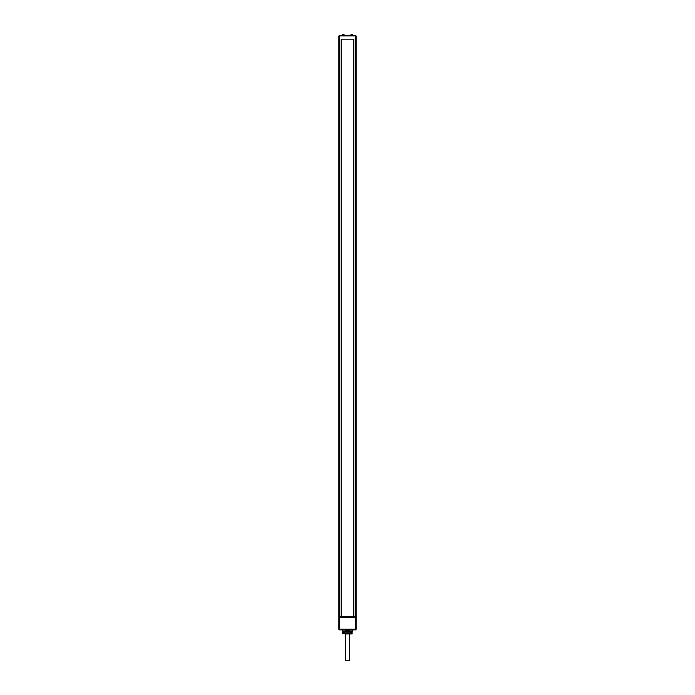 <?xml version="1.0" encoding="UTF-8"?>
<svg xmlns="http://www.w3.org/2000/svg" width="695" height="695" viewBox="0 0 695 695"><rect width="100%" height="100%" fill="white"/><g stroke="black" fill="none" stroke-linecap="round" stroke-linejoin="round"><path stroke-width="1.04" d="M341.271 39.163L341.271 616.621L353.729 616.621L353.729 39.163M353.833 616.621L353.573 39.163L341.427 39.163L341.167 616.621L341.167 39.163L353.833 39.163L353.833 616.621L355.241 616.621L355.241 35.94L356.118 35.94L356.118 616.621L355.241 616.621M338.882 35.94L339.759 35.766L339.759 616.621L338.882 616.621L338.882 35.94L356.118 35.94M339.759 616.621L341.167 616.621M339.759 35.766L355.241 35.766M355.953 35.766L353.607 35.766L355.953 35.766M350.436 35.766L350.436 35.263L353.607 35.766M351.079 34.75L352.435 34.75M342.565 34.75L343.921 34.75M348.221 631.408L346.779 631.408M348.334 632.155L348.421 631.408L348.899 632.155M349.003 632.155L345.997 632.155L345.997 630.895L349.003 630.895L349.003 632.155M346.666 632.155L346.579 631.408L346.101 632.155M352.139 630.087L352.183 631.408L349.993 631.408M352.061 633.614L352.148 631.408M352.096 633.605L352.183 630.087M352.296 629.879L352.487 631.234M352.148 633.953L349.828 633.944M348.725 629.879L349.993 631.234L349.872 633.909L345.215 633.953L349.828 633.953M342.852 633.944L342.513 633.527L345.007 633.614M342.513 633.527L342.513 631.156L342.939 633.953M342.852 633.527L342.852 631.408L342.852 633.527M342.817 630.087L342.817 631.408L345.007 631.408M342.696 629.879L342.513 631.234L342.861 630.087M341.393 629.879L341.983 629.879M354.893 617.16L356.118 616.986L356.118 629.201A0.678 0.678 -90 0 1 355.44 629.879L339.56 629.879A0.678 0.678 0 0 1 338.882 629.201L338.882 617.325L355.241 617.325L355.241 629.201L338.882 629.201M356.118 617.325L339.759 617.221L355.241 617.16M346.553 617.16L346.006 616.986M339.759 629.879L339.759 617.16M340.237 617.16L340.237 616.621M341.123 617.16L341.123 616.621M353.877 617.16L353.877 616.621M354.763 617.16L354.763 616.621M351.705 617.16L351.705 616.621M348.994 617.16L348.994 616.621M346.006 617.16L346.006 616.621M343.295 617.16L343.295 616.621M351.505 632.763L349.993 632.763M345.007 632.763L343.495 632.763M343.295 632.763L342.956 631.408M351.705 632.763L349.993 632.424M342.618 631.408L343.521 631.408M346.093 630.895L346.093 631.408M348.907 630.895L348.907 631.408M352.148 633.527L345.007 633.527L345.007 631.234L346.275 629.879M352.278 630.087L349.42 630.087M352.148 633.614L349.993 633.614M345.58 630.087L342.722 630.087M345.007 632.424L342.956 632.424M352.044 632.424L352.044 631.408M348.421 631.642L346.579 631.642M345.346 633.953L345.346 660.25L349.655 660.25L349.655 633.953M341.914 35.766L341.914 35.263L344.564 35.263L344.06 34.75M355.241 629.879L355.241 629.201L356.118 629.201M339.759 629.713L341.393 629.713L339.759 629.713M352.269 630.052L349.359 630.052M345.641 630.052L342.678 630.087M350.436 35.263L350.94 34.75M353.086 35.263L352.573 34.75M344.564 35.766L344.564 35.263M341.914 35.263L342.427 34.75"/></g></svg>
